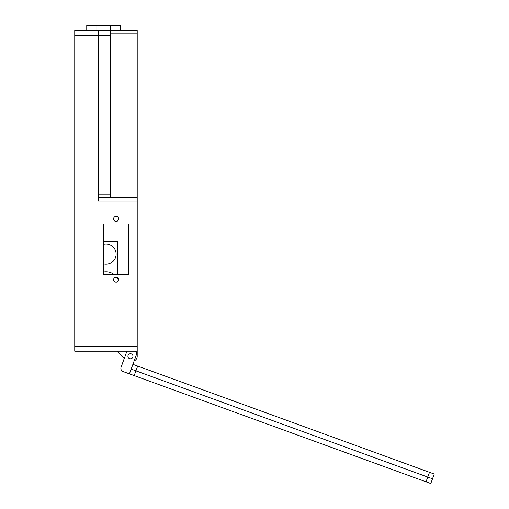 <?xml version="1.0" encoding="UTF-8"?>
<svg xmlns="http://www.w3.org/2000/svg" width="509" height="509" viewBox="0 0 509 509"><rect width="100%" height="100%" fill="white"/><g stroke="black" fill="none" stroke-linecap="round" stroke-linejoin="round"><path stroke-width="0.76" d="M110.198 30.476L98.383 30.476L98.383 35.541L110.198 35.541L110.198 30.476L74.753 30.47L74.753 351.216L137.201 351.216L137.201 356.281A5.065 5.065 0 0 1 134.147 360.926L131.169 369.114L427.757 477.06L131.169 369.114L129.439 373.867L134.198 375.604L137.659 366.086L132.9 364.355M110.198 35.541L110.198 194.196L98.383 194.196M98.383 197.568L110.198 197.568L110.198 194.196M96.882 30.47L96.882 25.45L86.759 25.45L86.759 30.47M96.882 25.45L110.383 25.45L110.383 30.47M120.512 30.47L120.512 25.45L110.383 25.45M137.659 366.086L429.488 472.301L427.757 477.06L432.51 478.791L434.247 474.032L429.488 472.301M116.109 216.357A2.532 2.532 0 0 1 118.298 220.155A2.532 2.532 0 0 1 113.914 220.155A2.532 2.532 0 0 1 116.109 216.357M128.764 274.586L103.448 274.586L103.448 223.954L128.764 223.954L128.764 274.586M116.109 277.119A2.532 2.532 0 0 1 118.298 280.917A2.532 2.532 0 0 1 113.914 280.917A2.532 2.532 0 0 1 116.109 277.119M124.253 358.514L122.23 364.062L124.253 358.514L116.949 351.216M74.753 35.598L98.383 35.598L98.383 200.998L137.201 200.998L137.201 197.626L98.383 197.626M137.201 200.998L137.201 346.152L74.753 346.152M137.201 351.216L137.201 346.152M76.445 351.216L110.198 351.216M98.383 35.598L98.383 30.534L74.753 30.534M116.765 277.208A13.501 13.501 0 0 1 117.795 278.792L117.795 277.768M117.795 274.586L117.795 241.444L103.448 241.444M117.795 278.792L118.533 280.364M137.201 197.626L110.198 197.562M137.201 197.562L137.201 30.47L98.383 30.47M103.448 272.067A13.501 13.501 0 0 1 114.162 274.586M103.448 244.301A10.129 10.129 0 0 1 116.027 252.827A10.129 10.129 0 0 1 103.448 263.91M430.779 483.55L432.51 478.791L427.757 477.06L426.02 481.819L430.779 483.55M426.02 481.819L134.198 375.604M135.496 351.216A3.378 3.378 0 0 1 136.367 354.837L129.439 373.867L123.095 371.564A3.378 3.378 0 0 1 121.078 367.237L126.849 351.375A3.378 3.378 0 0 1 126.913 351.216M129.585 358.654A2.532 2.532 0 0 1 128.828 354.34A2.532 2.532 0 0 1 132.944 355.836A2.532 2.532 0 0 1 129.585 358.654A2.532 2.532 0 0 1 128.828 354.34A2.532 2.532 0 0 1 132.944 355.836A2.532 2.532 0 0 1 129.585 358.654M129.439 373.867L123.095 371.564M110.198 33.849L137.201 33.849"/></g></svg>

